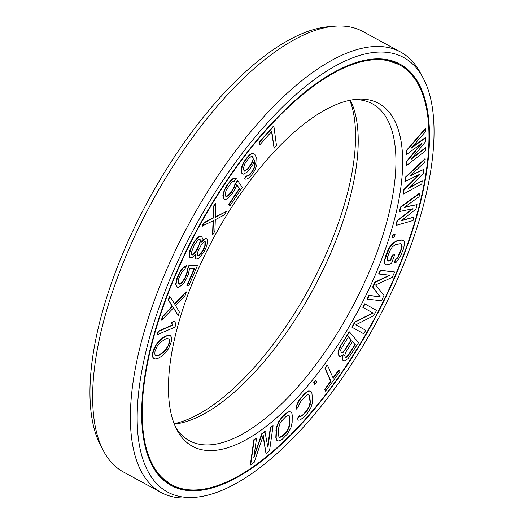<?xml version="1.0" encoding="UTF-8"?>
<svg xmlns="http://www.w3.org/2000/svg" width="524" height="524" viewBox="0 0 524 524"><rect width="100%" height="100%" fill="white"/><g stroke="black" fill="none" stroke-linecap="round" stroke-linejoin="round"><path stroke-width="0.79" d="M236.265 178.317L234.523 178.173L232.754 178.743L230.422 180.669L226.25 186.367L223.296 192.839L223.335 198.098L224.017 199.146L225.595 199.382L227.364 198.806L231.687 194.437L235.518 188.214L236.828 184.717L239.547 188.922L228.995 204.642L229.846 205.958L242.219 187.527L237.791 180.688L235.25 184.481L234.3 187.441L230.835 193.12L227.776 196.127L225.667 196.173L225.176 194.319L226.145 190.291L231.241 182.706L232.669 181.605L234.077 181.573L236.265 178.317L234.857 178.35L233.082 178.926L228.765 183.295L224.934 189.518L223.624 193.015M224.6 189.341L224.934 189.518M193.769 236.619A238.885 99.003 118.5 0 0 171.512 484.707A238.885 99.003 118.5 0 0 377.398 313.011A238.885 99.003 -61.5 0 0 399.648 64.93A238.885 99.003 -61.5 0 0 193.769 236.619M210.596 243.621A195.098 80.853 -61.5 0 1 356.792 99.278A195.098 80.853 -61.5 0 1 360.571 306.009A195.098 80.853 118.5 0 1 177.02 430.053A195.098 80.853 118.5 0 1 210.596 243.621M420.923 143.995L406.296 161.628L406.637 165.473L425.855 150.545L425.848 147.794L411.124 159.289L425.829 141.375L425.816 137.714L411.091 148.285L425.789 131.295L425.783 128.544L406.585 150.807L406.598 154.475L422.141 143.104L406.624 161.805L406.637 165.473M425.848 147.794L425.521 147.617L412.126 158.071M425.816 137.714L425.481 137.53L412.041 147.185M425.783 128.544L425.449 128.367L406.257 150.624L406.598 154.475M273.856 126.205L273.528 126.029L259.256 142.05L259.59 144.519L259.924 144.696L271.812 131.347L274.111 148.207L276.489 145.534L273.856 126.205L259.583 142.227L259.924 144.696M271.55 131.642L274.111 148.207M254.481 160.717L254.788 164.929L254.369 166.953L252.404 170.968L250.099 173.961L247.452 175.926L246.339 175.907L244.42 178.396L245.474 179.103L247.086 178.966L249.352 177.498L251.382 175.344L254.73 170.516L257.002 164.136L256.78 158.549L254.795 154.279L253.459 153.571L251.847 153.709L249.588 155.176L247.551 157.331L243.824 162.663L242.245 166.18L241.354 171.741L241.924 173.444L243.26 174.151L247.02 172.2L249.057 170.051L252.784 164.719L254.631 160.364L255.162 163.586L254.697 167.13L252.732 171.145L249.162 175.291L247.78 176.11L246.673 176.084L244.747 178.579L245.474 179.103M254.795 154.279L253.125 153.394L251.52 153.525L249.254 154.999L245.298 159.65L241.911 165.997L241.02 171.558L241.924 173.444M237.791 180.688L237.464 180.511L234.916 184.304L233.973 187.258L230.501 192.943L227.449 195.95L225.595 196.068M223.296 192.839L223.008 197.915L224.017 199.146M236.75 184.926L239.219 188.745L228.667 204.465L229.846 205.958M425.252 158.929L424.925 158.746L405.452 177.138L404.875 181.311L405.203 181.494L419.901 174.178L404.05 189.845L403.467 194.018L421.781 183.983L422.213 180.852L408.183 188.607L423.228 173.542L423.805 169.363L409.912 176.077L424.82 162.06L425.252 158.929L405.786 177.315L405.203 181.494M418.866 174.689L403.716 189.662L403.139 193.841L403.467 194.018M422.213 180.852L408.989 187.795M423.805 169.363L410.659 175.383M419.934 193.297L419.606 193.12L400.533 207.006L399.38 211.545L413.056 208.709L397.408 220.807L396.262 225.353L413.036 220.545L413.901 217.139L401.03 220.892L415.912 209.194L417.058 204.648L404.482 207.268L419.076 196.703L419.934 193.297L400.86 207.183L399.707 211.722M412.257 208.893L397.081 220.63L395.928 225.169L396.262 225.353M413.901 217.139L401.587 220.453M417.058 204.648L404.96 206.921M395.148 234.071L393.013 234.549L392.083 237.477L392.411 237.66L394.225 236.999L395.148 234.071L393.341 234.726L392.411 237.66M394.69 254.769L392.64 255.195L390.662 260.559L387.93 261.135L387.125 260.749L387.636 256.793L389.614 251.428L392.175 247.04L395.227 244.754L400.349 243.686L401.495 243.994L402.078 244.977L401.567 248.933L399.589 254.297L397.028 258.686L395.784 259.491L394.467 263.068L396.393 262.118L400.198 256.917L403.618 248.507L404.567 243.352L404.083 241.256L403.159 240.346L401.666 240.11L396.544 241.178L394.618 242.127L390.563 246.273L389.005 248.802L384.832 260.127L384.636 262.367L385.12 264.469L386.267 264.777L391.395 263.71L394.69 254.769L392.306 255.018L390.328 260.382L387.125 260.729M401.233 243.922L401.777 246.437L401.24 248.749L398.044 256.57L396.701 258.502L395.456 259.315L394.133 262.891L394.467 263.068M403.159 240.346L401.338 239.927L396.216 241.001L392.483 243.424L390.236 246.097L387.236 251.677L385.258 257.042L384.302 262.19L385.12 264.469M394.657 271.976L380.3 270.233L378.662 273.829L378.99 274.006L390.033 275.238L375.164 282.397L372.977 287.191L380.195 296.807L369.151 295.582L367.507 299.178L381.538 300.737L384 295.346L375.564 284.964L392.194 277.366L394.657 271.976L380.627 270.41L378.99 274.006M389.463 275.172L374.83 282.22L372.649 287.014L379.861 296.63L368.817 295.405L367.18 299.001L367.507 299.178M365.012 303.959L364.678 303.782L362.765 307.293L372.852 312.933L354.774 321.913L351.905 327.173L363.8 333.821L365.719 330.317L355.875 324.808L373.704 315.697L376.579 310.431L365.012 303.959L363.093 307.47L373.186 313.116L355.108 322.09L352.233 327.356L363.8 333.821M342.552 355.324L342.067 358.436L343.063 360.584L344.327 360.892L348.146 358.586L358.567 342.657L349.488 331.954L341.026 345.323L338.622 351.25L338.34 353.831L338.57 355.076L339.532 356.215L340.462 356.34L342.296 355.58L343.194 354.689L342.395 358.613L343.397 360.767M349.488 331.954L349.161 331.771L339.126 348.159L338.006 353.654L338.235 354.892L339.532 356.215M327.467 365.202L327.133 365.018L324.873 368.123L330.618 381.171L324.585 389.45L325.601 391.179L339.932 371.523L339.244 369.97L333.212 378.249L327.467 365.202L325.201 368.306L330.952 381.354L324.919 389.627L325.601 391.179M339.244 369.97L338.917 369.793L333.041 377.856M316.005 380.339L315.677 380.155L313.732 382.586L314.557 384.57L316.503 382.14L316.005 380.339L314.066 382.762L314.557 384.57M310.208 391.022L308.06 391.002L304.32 393.806L298.831 400.487L296.014 406.513L296.243 409.185L298.621 406.5L298.837 404.823L301.438 400.467L306.645 395.057L307.948 394.526L308.918 394.854L309.546 396.039L310.431 402.163L309.651 406.362L307.057 410.724L303.494 414.753L300.547 416.659L299.97 415.886L297.593 418.571L298.287 420.163L300.101 420.006L303.841 417.202L307.411 413.174L310.798 407.921L312.704 401.967L311.924 393.354L311.236 391.762L310.208 391.022L308.387 391.186L306.684 392.155L301.084 398.017L297.697 403.27L296.348 406.696L296.243 409.185M308.629 394.762L309.219 395.862L310.097 401.987L309.324 406.185L306.723 410.541L303.16 414.576L300.363 416.423M299.97 415.886L299.643 415.702L297.265 418.394L298.287 420.163M291.082 412.113L289.169 411.55L285.587 413.541L282.384 416.58L278.768 421.42L276.325 427.492L275.814 437.37L276.187 439.367L276.967 440.507L278.873 441.064L282.462 439.073L287.669 433.669L290.899 427.781L292.15 422.37L292.228 415.25L291.855 413.253L291.082 412.113L289.497 411.733L287.912 412.303L282.711 416.757L280.707 419.128L279.096 421.597L276.652 427.676L276.148 437.547L276.515 439.544L277.294 440.684M265.209 431.619L262.066 433.97L253.767 457.858L256.557 438.09L254.199 439.852L250.655 464.965L254.192 462.319L263.258 435.47L265.989 453.496L269.533 450.85L273.076 425.737L270.712 427.505L267.921 447.273L264.875 431.442L261.731 433.793L254.035 455.952M256.557 438.09L253.865 439.675L250.321 464.788L250.655 464.965M263.048 436.086L265.989 453.496M273.076 425.737L270.384 427.322L267.725 446.14M215.711 203.253L215.377 203.076L213.373 206.528L212.96 217.918L204.013 222.621L202.009 226.073L213.412 220.702L212.895 234.523L214.899 231.071L215.312 219.68L224.259 214.978L226.263 211.526L215.416 217.25L215.711 203.253L213.707 206.705L213.294 218.095L204.347 222.805L202.336 226.25M213.065 220.873L212.561 234.339L212.895 234.523M226.263 211.526L215.423 216.897M201.616 236.56L200.463 236.127L198.498 236.887L194.483 241.138L189.727 250.649L188.994 255.909L189.773 257.52L190.919 257.959L192.884 257.192L195.76 253.963L195.373 257.271L195.871 258.804L196.697 259.059L198.662 258.293L200.371 256.76L204.439 251.16L206.836 245.723L207.57 240.457L206.797 238.846L205.971 238.59L204.281 239.442L201.701 242.075L202.388 238.171L201.616 236.56L200.79 236.304L198.832 237.071L194.81 241.315L191.267 247.767L189.393 254.055L189.328 256.092L190.101 257.703M195.21 254.664L195.046 257.094L195.871 258.804M206.797 238.846L205.644 238.413L203.954 239.265L201.923 241.197M197.456 265.491L189.262 265.609L187.481 269.808L187.409 272.192L185.175 278.192L183.839 280.595L180.99 283.622L179.791 284.231L178.468 283.654L178.167 280.674L178.874 278.277L181.736 272.27L183.131 270.463L184.9 269.244L186.433 265.648L182.634 268.681L180.413 271.694L177.295 278.303L176.005 284.283L176.503 286.065L177.571 287.244L178.828 287.231L182.942 284.185L185.155 281.172L188.28 274.569L189.564 268.583L194.607 268.517L187.212 285.921L188.791 285.894L197.456 265.491L197.122 265.314L188.935 265.426L187.153 269.624L187.075 272.015L184.841 278.008L182.11 282.226L178.946 284.06M186.433 265.648L184.33 266.683L182.306 268.504L180.086 271.517L176.968 278.12L175.678 284.106L176.175 285.888L177.571 287.244M194.194 268.517L186.885 285.737L187.212 285.921M186.367 291.927L174.813 304.241L169.874 296.505L168.643 300.062L172.442 306.507L162.905 316.653L161.674 320.21L173.582 307.798L178.167 315.625L179.398 312.075L175.599 305.63L185.136 295.484L186.367 291.927L186.04 291.75L174.61 303.927M169.874 296.505L169.547 296.329L168.315 299.885L172.114 306.324L162.571 316.47L161.346 320.026L161.674 320.21M173.444 307.942L178.167 315.625M174.354 321.382L171.047 322.522L172.658 324.834L158.143 331.266L157.154 334.738L174.977 327.166L175.966 323.694L174.354 321.382L171.374 322.705L172.992 325.018L158.471 331.45L157.482 334.915M170.352 335.661L168.721 335.275L165.872 335.969L162.381 338.006L157.22 342.958L153.886 348.774L152.746 352.351L152.379 355.469L152.916 357.578L153.702 358.573L155.333 358.96L158.189 358.265L161.68 356.228L165.034 353.3L168.381 348.925L171.309 341.884L171.676 338.766L171.138 336.657L170.352 335.661L169.056 335.452L166.2 336.153L162.709 338.19L159.355 341.117L156.008 345.486L153.073 352.528L152.707 355.645L153.244 357.754L154.03 358.75M352.514 341.563L354.964 344.451L348.264 355.043L347.012 356.484L345.192 357.041M348.453 336.781L351.1 339.899L344.399 350.484L343.148 351.931L341.327 352.488M288.567 415.355L289.497 417.346L289.418 424.466L288.18 428.933L285.364 433.014L282.161 436.047L279.475 437.265M252.182 156.591L253.007 157.96L252.961 159.479L251.5 163.337L247.773 168.662L244.184 170.935M199.808 239.429L200.004 241.472L199.362 244.02L197.26 248.861L194.063 253.361L192.079 254.802L191.581 254.651M204.989 241.721L204.838 245.717L202.736 250.557L199.264 254.972L197.62 255.836M168.892 339.08L169.278 340.279L169.042 342.84L168.027 345.853L164.045 351.571L158.87 355.069L156.669 355.868L155.163 355.154M174.119 423.7A195.098 80.853 118.5 0 0 313.404 280.379A195.098 80.853 -61.5 0 0 349.881 100.3M174.282 424.119A191.699 79.445 118.5 0 0 316.81 282.397A191.699 79.445 -61.5 0 0 350.32 100.208M353.759 99.619A191.699 79.445 -61.5 0 1 372.4 103.824A191.699 79.445 -61.5 0 1 354.545 302.905A191.699 79.445 118.5 0 1 189.328 440.684A191.699 79.445 118.5 0 1 175.658 427.329M406.257 150.624L406.585 150.807M406.296 161.628L406.624 161.805M355.292 344.635L348.591 355.22L346.253 357.322L345.316 357.198L344.707 355.501L345.886 352.03L352.587 341.445L354.964 344.451M341.458 352.639L340.646 350.72L340.967 349.148L348.532 336.663L351.427 340.076L344.726 350.667L342.388 352.77L341.458 352.639M285.691 433.191L282.495 436.223L279.711 437.455L278.925 436.793L278.545 435.274L278.624 428.147L279.862 423.687L281.074 421.597L285.881 416.573L288.665 415.342L289.451 416.004L289.831 417.523L289.327 426.929L287.296 431.2L285.691 433.191L285.364 433.014M244.459 171.132L243.385 169.586L243.431 168.066L244.78 163.868L248.507 158.536L251.153 156.565L252.267 156.591L252.994 157.115L253.295 159.656L251.828 163.514L248.101 168.846L244.459 171.132M194.122 245.219L197.319 240.719L199.31 239.278L200.129 239.527L200.332 241.649L197.594 249.038L194.391 253.537L192.406 254.985L191.588 254.73L191.378 252.607L194.122 245.219M203.07 250.734L201.609 253.027L198.183 256.085L197.633 255.915L197.404 254.474L197.771 251.841L201.334 244.708L203.345 242.586L204.76 241.649L205.31 241.819L205.172 245.894L203.07 250.734L202.736 250.557M165.184 339.166L167.385 338.366L169.213 339.238L169.612 340.456L169.37 343.017L167.202 348.159L164.372 351.748L159.204 355.252L156.997 356.051L155.176 355.18L154.777 353.955L155.012 351.394L157.187 346.253L160.017 342.663L165.184 339.166M405.452 177.138L405.786 177.315M403.716 189.662L404.05 189.845M400.533 207.006L400.86 207.183M397.081 220.63L397.408 220.807M393.013 234.549L393.341 234.726M384.302 262.19L384.636 262.367M384.498 259.95L384.832 260.127M385.258 257.042L385.585 257.219M387.236 251.677L387.564 251.854M388.677 248.625L389.005 248.802M390.236 246.097L390.563 246.273M392.483 243.424L392.81 243.608M394.284 241.95L394.618 242.127M396.216 241.001L396.544 241.178M401.338 239.927L401.666 240.11M395.456 259.315L395.784 259.491M396.701 258.502L397.028 258.686M398.044 256.57L398.371 256.753M399.262 254.114L399.589 254.297M401.24 248.749L401.567 248.933M401.777 246.437L402.104 246.621M401.751 244.793L402.078 244.977M387.596 260.952L387.93 261.135M390.328 260.382L390.662 260.559M392.306 255.018L392.64 255.195M379.861 296.63L380.195 296.807M368.817 295.405L369.151 295.582M372.649 287.014L372.977 287.191M374.83 282.22L375.164 282.397M380.3 270.233L380.627 270.41M362.765 307.293L363.093 307.47M372.852 312.933L373.186 313.116M351.905 327.173L352.233 327.356M354.774 321.913L355.108 322.09M342.349 355.855L342.683 356.032M338.235 354.892L338.57 355.076M338.006 353.654L338.34 353.831M338.294 351.073L338.622 351.25M339.126 348.159L339.454 348.336M340.698 345.146L341.026 345.323M342.29 359.674L342.624 359.857M342.067 358.436L342.395 358.613M348.264 355.043L348.591 355.22M345.919 357.145L346.253 357.322M347.012 356.484L347.34 356.661M342.054 352.587L342.388 352.77M343.148 351.931L343.475 352.108M344.399 350.484L344.726 350.667M351.1 339.899L351.427 340.076M324.585 389.45L324.919 389.627M330.618 381.171L330.952 381.354M324.873 368.123L325.201 368.306M313.732 382.586L314.066 382.762M296.014 406.513L296.348 406.696M297.363 403.094L297.697 403.27M298.831 400.487L299.165 400.664M300.756 397.84L301.084 398.017M304.32 393.806L304.647 393.989M306.357 391.978L306.684 392.155M308.06 391.002L308.387 391.186M297.265 418.394L297.593 418.571M301.516 415.958L301.85 416.135M303.16 414.576L303.494 414.753M306.723 410.541L307.057 410.724M308.25 408.347L308.584 408.524M309.324 406.185L309.651 406.362M309.939 404.063L310.267 404.246M310.097 401.987L310.431 402.163M309.219 395.862L309.546 396.039M276.187 439.367L276.515 439.544M275.814 437.37L276.148 437.547M275.899 430.25L276.227 430.427M276.325 427.492L276.652 427.676M277.144 424.833L277.478 425.016M278.768 421.42L279.096 421.597M280.379 418.951L280.707 419.128M282.384 416.58L282.711 416.757M285.587 413.541L285.914 413.724M287.578 412.119L287.912 412.303M289.169 411.55L289.497 411.733M282.161 436.047L282.495 436.223M286.969 431.016L287.296 431.2M288.18 428.933L288.508 429.11M288.999 426.746L289.327 426.929M289.418 424.466L289.746 424.65M289.497 417.346L289.831 417.523M289.124 415.827L289.451 416.004M280.569 437.088L280.897 437.271M261.731 433.793L262.066 433.97M270.384 427.322L270.712 427.505M253.865 439.675L254.199 439.852M259.256 142.05L259.583 142.227M241.02 171.558L241.354 171.741M241.217 168.859L241.551 169.036M241.911 165.997L242.245 166.18M243.49 162.479L243.824 162.663M245.298 159.65L245.632 159.827M247.217 157.154L247.551 157.331M249.254 154.999L249.588 155.176M251.52 153.525L251.847 153.709M253.125 153.394L253.459 153.571M244.42 178.396L244.747 178.579M246.339 175.907L246.673 176.084M247.452 175.926L247.78 176.11M248.834 175.114L249.162 175.291M250.099 173.961L250.426 174.138M252.404 170.968L252.732 171.145M253.439 169.128L253.773 169.311M254.369 166.953L254.697 167.13M254.788 164.929L255.123 165.112M254.834 163.409L255.162 163.586M254.533 160.868L254.861 161.045M245.121 170.634L245.455 170.817M246.503 169.822L246.837 169.999M247.773 168.662L248.101 168.846M250.459 165.171L250.793 165.355M251.5 163.337L251.828 163.514M252.424 161.156L252.751 161.34M252.961 159.479L253.295 159.656M253.007 157.96L253.334 158.137M252.66 156.938L252.994 157.115M234.916 184.304L235.25 184.481M233.973 187.258L234.3 187.441M228.667 204.465L228.995 204.642M239.219 188.745L239.547 188.922M223.008 197.915L223.335 198.098M222.883 195.518L223.211 195.694M232.689 189.688L233.016 189.871M230.501 192.943L230.835 193.12M228.877 194.849L229.211 195.026M227.449 195.95L227.776 196.127M226.211 196.245L226.538 196.421M234.523 178.173L234.857 178.35M232.754 178.743L233.082 178.926M230.422 180.669L230.757 180.846M228.431 183.112L228.765 183.295M226.25 186.367L226.584 186.544M204.013 222.621L204.347 222.805M212.96 217.918L213.294 218.095M213.373 206.528L213.707 206.705M202.238 240.791L202.572 240.975M203.954 239.265L204.281 239.442M205.644 238.413L205.971 238.59M195.046 257.094L195.373 257.271M195.111 255.057L195.445 255.234M188.994 255.909L189.328 256.092M189.066 253.871L189.393 254.055M189.727 250.649L190.061 250.826M190.939 247.59L191.267 247.767M192.721 244.02L193.055 244.204M194.483 241.138L194.81 241.315M196.788 238.42L197.116 238.597M198.498 236.887L198.832 237.071M200.463 236.127L200.79 236.304M192.079 254.802L192.406 254.985M194.063 253.361L194.391 253.537M195.799 251.153L196.127 251.33M197.26 248.861L197.594 249.038M198.452 246.483L198.779 246.66M199.362 244.02L199.696 244.197M200.004 241.472L200.332 241.649M201.275 252.85L201.609 253.027M203.928 248.179L204.255 248.356M204.838 245.717L205.172 245.894M205.205 243.084L205.539 243.26M197.849 255.902L198.183 256.085M199.264 254.972L199.598 255.149M187.153 269.624L187.481 269.808M187.075 272.015L187.409 272.192M188.935 265.426L189.262 265.609M176.175 285.888L176.503 286.065M175.678 284.106L176.005 284.283M176.005 281.119L176.339 281.296M176.968 278.12L177.295 278.303M178.494 274.524L178.828 274.7M180.086 271.517L180.413 271.694M182.306 268.504L182.634 268.681M184.33 266.683L184.658 266.86M179.457 284.054L179.791 284.231M180.656 283.438L180.99 283.622M182.11 282.226L182.444 282.403M183.505 280.419L183.839 280.595M184.841 278.008L185.175 278.192M186.374 274.412L186.701 274.589M162.571 316.47L162.905 316.653M172.114 306.324L172.442 306.507M168.315 299.885L168.643 300.062M158.143 331.266L158.471 331.45M172.658 324.834L172.992 325.018M171.047 322.522L171.374 322.705M165.872 335.969L166.2 336.153M162.381 338.006L162.709 338.19M167.687 335.393L168.014 335.576M168.721 335.275L169.056 335.452M152.916 357.578L153.244 357.754M152.379 355.469L152.707 355.645M152.746 352.351L153.073 352.528M153.886 348.774L154.22 348.958M155.68 345.309L156.008 345.486M157.22 342.958L157.547 343.135M159.021 340.934L159.355 341.117M160.311 339.696L160.645 339.88M156.669 355.868L156.997 356.051M158.87 355.069L159.204 355.252M161.589 353.484L161.916 353.661M164.045 351.571L164.372 351.748M166.874 347.982L167.202 348.159M168.027 345.853L168.355 346.03M169.042 342.84L169.37 343.017M169.278 340.279L169.612 340.456M334.626 26.2A250.682 103.89 -61.5 0 0 146.786 211.663A250.682 103.89 118.5 0 0 103.647 451.21L100.824 445.937A247.276 102.481 118.5 0 1 143.38 209.646A247.276 102.481 -61.5 0 1 328.666 26.698L334.626 26.2A250.682 103.89 -61.5 0 1 362.837 31.492L400.565 52A250.682 103.89 -61.5 0 1 420.353 72.79L423.176 78.063A247.276 102.481 -61.5 0 1 380.621 314.354A247.276 102.481 118.5 0 1 195.334 497.302L189.374 497.8A250.682 103.89 118.5 0 1 161.163 492.508A250.682 103.89 118.5 0 1 184.52 232.171A250.682 103.89 -61.5 0 1 400.565 52M193.428 236.481A239.756 99.364 118.5 0 0 171.093 485.473A239.756 99.364 118.5 0 0 377.732 313.149A239.756 99.364 -61.5 0 0 400.067 64.157A239.756 99.364 -61.5 0 0 193.428 236.481M423.176 78.063A247.276 102.481 -61.5 0 0 190.54 235.283A247.276 102.481 118.5 0 0 195.334 497.302M103.647 451.21A250.682 103.89 118.5 0 0 123.435 472L161.163 492.508M146.157 450.45A238.885 99.003 118.5 0 0 170.686 484.255L171.512 484.707M357.113 62.284A238.885 99.003 -61.5 0 1 398.823 64.478L399.648 64.93M160.396 477.181A238.983 99.043 118.5 0 0 171.728 484.818M387.288 59.69A238.983 99.043 -61.5 0 1 399.864 65.048M399.655 63.935A239.756 99.364 -61.5 0 1 424.178 98.735M170.68 485.244A239.756 99.364 118.5 0 0 213.222 486.894M398.823 64.478L386.247 59.985L372.014 59.192M151.665 464.631L160.075 476.146L170.686 484.255"/></g></svg>
